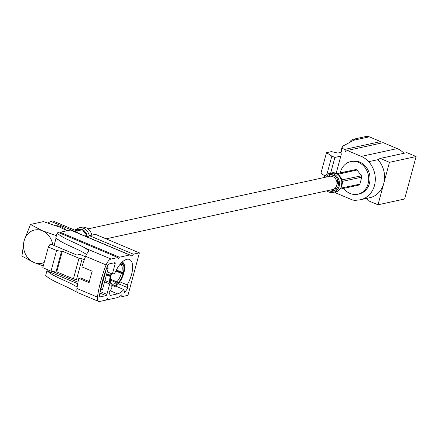 <?xml version="1.0" encoding="UTF-8"?>
<svg xmlns="http://www.w3.org/2000/svg" width="438" height="438" viewBox="0 0 438 438"><rect width="100%" height="100%" fill="white"/><g stroke="black" fill="none" stroke-linecap="round" stroke-linejoin="round"><path stroke-width="0.66" d="M88.016 228.866L329.699 176.317A6.784 5.82 77.7 0 1 336.822 181.71A6.784 5.82 77.7 0 1 332.579 189.572L106.062 238.825M340.08 189.161L359.001 185.044A8.755 7.512 -102.3 0 0 359.872 184.174L340.802 188.143M341.925 179.383L342.374 179.969L341.426 178.315L342.335 181.381L342.406 183.215L342.647 181.316L361.761 177.16A8.755 7.512 -102.3 0 0 361.492 175.813L342.188 179.843M342.521 181.507L342.456 182.016M337.912 174.291L357.036 170.032A8.755 7.512 -102.3 0 0 355.897 169.55L336.893 173.683M336.685 173.579L355.897 169.55M361.492 175.813L357.036 170.032M359.872 184.174L361.761 177.16M336.959 188.433L333.844 189.112M334.637 188.597L337.216 188.039M337.15 181.819L336.86 181.885M336.712 181.255L337.025 181.19M334.369 175.671L331.599 176.273M330.564 176.207L334.074 175.49L330.909 176.103M342.406 183.215L341.388 186.993M338.886 175.09L341.426 178.315M326.786 190.831A9.68 8.306 -102.3 0 0 333.192 192.402A9.68 8.306 -102.3 0 0 339.505 183.779A9.68 8.306 -102.3 0 0 333.57 173.935A9.68 8.306 -102.3 0 0 329.08 173.486A9.68 8.306 -102.3 0 0 323.906 177.576M328.358 190.492A8.448 7.249 -102.3 0 0 332.929 191.198A8.448 7.249 -102.3 0 0 338.443 183.675A8.448 7.249 -102.3 0 0 333.258 175.085A8.448 7.249 -102.3 0 0 329.343 174.691A8.448 7.249 -102.3 0 0 325.478 177.237M349.497 142.558A71.629 61.462 77.7 0 1 349.677 142.224A7.282 6.247 77.7 0 1 353.537 139.207A7.282 6.247 77.7 0 1 354.879 139.092L353.816 140.22L342.237 146.44L342.248 148.373L344.722 149.413L380.644 141.605L381.18 143.095M377.999 204.798L404.641 199L416.1 156.536L389.459 162.334L377.999 204.798L368.035 200.599L367.006 198.31M344.722 149.413L345.522 151.641L347.235 150.475L361.306 156.399A22.201 19.048 77.7 0 1 368.626 161.693L377.906 159.678L380.206 158.436L406.853 152.643L416.1 156.536M380.206 158.436L389.459 162.334M353.537 139.207L365.965 136.508A7.282 6.247 77.7 0 1 369.344 136.842L380.644 141.605M368.626 161.693A22.595 19.387 77.7 0 1 374.775 184.239A22.595 19.387 77.7 0 1 360.567 199.712A22.595 19.387 77.7 0 1 357.616 200.078A17.942 15.396 77.7 0 1 352.606 200.029L335.782 192.939L335.415 191.921M347.235 150.475L383.162 142.662L397.228 148.591A22.201 19.048 77.7 0 1 403.973 153.267M342.248 148.373L340.928 152.867L340.956 151.198L342.237 146.44M336.154 173.344L341.24 154.504A1.215 1.04 77.7 0 0 340.934 153.234M340.802 156.136L334.895 157.417L331.834 156.131L326.485 152.692L331.467 151.608L337.742 153.065L340.873 152.38M326.485 152.692L320.912 173.349L324.996 175.972M343.66 188.378A16.704 14.334 -102.3 0 0 357.824 194.237A16.704 14.334 -102.3 0 0 368.719 179.356A16.704 14.334 -102.3 0 0 358.47 162.361A16.704 14.334 -102.3 0 0 350.728 161.589A16.704 14.334 -102.3 0 0 340.271 172.802M357.824 194.237L359.127 193.957A16.704 14.334 -102.3 0 0 370.022 179.076A16.704 14.334 -102.3 0 0 359.773 162.082A16.704 14.334 -102.3 0 0 352.026 161.31L350.728 161.589M377.906 159.678A22.595 19.387 77.7 0 1 383.748 183.489A22.595 19.387 77.7 0 1 369.847 197.691L360.567 199.712M331.834 156.131L326.918 174.346M330.652 173.147L334.895 157.417M338.388 184.486A6.554 5.623 77.7 0 1 337.096 178.534M337.287 178.868A5.935 5.092 -102.3 0 0 338.421 184.102M338.437 183.183A5.36 4.599 77.7 0 1 337.682 179.7M75.013 231.861L74.827 231.456L76.842 231.018L52.757 220.872L50.748 221.31L48.021 222.997M76.842 231.018L77.734 233.005M74.827 231.456L50.748 221.31M56.015 225.696A16.983 14.574 77.7 0 1 66.28 230.328M56.414 235.644L42.486 230.81L30.446 224.437L24.134 240.719L21.9 256.115L33.94 262.488L43.285 265.893M67.052 230.755L59.563 227.098L43.439 221.612L30.446 224.437M52.724 244.891A17.016 14.596 -102.3 0 0 42.486 230.81A17.016 14.596 -102.3 0 0 24.134 240.719A17.016 14.596 -102.3 0 0 33.94 262.488A17.016 14.596 -102.3 0 0 44.2 262.51M108.224 274.33A3.701 1.626 -67.2 0 1 106.965 273.799M109.057 275.168A5.546 2.442 112.8 0 0 109.385 274.818M111.827 285.28A12.149 5.344 -67.2 0 0 117.187 283.901L117.231 284.826A13.381 5.886 -67.2 0 1 113.765 286.895A13.381 5.886 -67.2 0 1 111.931 286.77A13.381 5.886 -67.2 0 1 111.821 286.715L111.931 286.77M109.675 282.532A13.381 5.886 -67.2 0 1 110.266 276.471L110.885 276.334A12.149 5.344 -67.2 0 0 110.535 282.893M106.445 274.861L110.266 276.471M111.663 273.755A12.149 5.344 -67.2 0 0 111.192 275.184L110.573 275.321L106.757 273.712M110.573 275.321A13.381 5.886 -67.2 0 1 111.159 273.542M122.322 262.105L122.207 262.055A13.381 5.886 -67.2 0 1 122.322 262.105A13.381 5.886 -67.2 0 1 123.198 262.701L122.618 263.764A12.149 5.344 -67.2 0 0 121.184 263.068M123.582 263.161A13.381 5.886 -67.2 0 1 123.992 272.403L123.368 272.54A12.149 5.344 -67.2 0 0 123.001 264.224L123.582 263.161L123.067 262.942M123.68 273.553A13.381 5.886 -67.2 0 1 117.921 284.136L117.877 283.211A12.149 5.344 -67.2 0 0 123.062 273.684L123.68 273.553L116.136 270.372M117.105 283.797L117.921 284.136M111.909 284.081A10.917 4.802 112.8 0 0 116.125 282.543L110.321 280.101M110.447 282.472A10.917 4.802 112.8 0 0 110.688 282.959M106.642 274.15L110.486 275.77L110.885 276.334M120.275 264.087L121.019 264.399A10.917 4.802 112.8 0 0 120.379 263.961M116.344 269.978L121.731 272.244A10.917 4.802 112.8 0 0 121.403 264.853L120.094 264.306M110.392 279.148L116.815 281.853A10.917 4.802 112.8 0 0 121.419 273.394L115.802 271.023M121.019 264.399L122.618 263.764M121.731 272.244L123.368 272.54M123.001 264.224L121.403 264.853M117.187 283.901L116.125 282.543M123.062 273.684L121.419 273.394M116.815 281.853L117.877 283.211M76.738 230.974L82.404 229.742L84.129 230.618L81.572 229.2L79.99 228.877L81.265 229.266L75.599 230.498M87.474 237.106L86.538 233.75L86.861 235.529L84.786 235.978M79.99 228.877L76.568 229.545L79.99 228.877M86.538 233.75L84.129 230.618L86.538 233.75M76.086 229.309L79.13 227.837L81.61 227.295A9.68 8.306 77.7 0 1 91.81 235.146M117.904 257.539L58.654 232.583L57.154 232.906C61.577 238.02 76.913 243.128 85.443 248.242L89.281 251.007A7.282 3.203 112.8 0 0 85.618 256.307A71.629 31.498 112.8 0 0 81.895 266.862L92.194 271.199A71.629 31.498 112.8 0 0 89.095 282.674L78.796 278.338A71.629 31.498 112.8 0 0 76.935 288.489A7.282 3.203 112.8 0 0 78.013 292.754L98.599 301.426A7.282 3.203 112.8 0 0 99.596 301.492L106.445 300.003L107.666 298.141L107.972 299.674L116.503 297.818A22.201 9.762 112.8 0 0 121.802 294.796L122.333 296.548L127.945 295.332L139.399 252.868L133.36 254.177L131.865 256.241A17.942 7.889 112.8 0 0 130.497 255.228A17.942 7.889 112.8 0 0 129.632 254.987L119.432 257.21L118.211 259.072L117.904 257.539L111.055 259.028A7.282 3.203 112.8 0 0 106.122 264.941A71.629 31.498 112.8 0 0 97.439 297.123A7.282 3.203 112.8 0 0 98.599 301.426M89.341 281.607L80.636 277.938L78.796 278.338M107.283 266.392A67.983 29.893 112.8 0 0 99.574 294.96A3.039 1.336 112.8 0 0 100.05 296.8A3.039 1.336 112.8 0 0 100.466 296.827L105.974 295.628A1.215 0.531 112.8 0 0 106.888 294.369L109.686 283.994L111.964 283.495A18.566 8.163 112.8 0 0 111.931 288.209L109.073 292.157L110.223 295.464L117.565 293.871A18.566 8.163 112.8 0 0 123.795 289.54L124.677 292.442L128.038 287.804L127.151 284.897A18.566 8.163 112.8 0 0 129.434 259.477A18.566 8.163 112.8 0 0 114.647 273.558L112.369 274.051L115.167 263.676A1.215 0.531 112.8 0 0 115.03 262.69A1.215 0.531 112.8 0 0 114.865 262.68L109.358 263.873A3.039 1.336 112.8 0 0 107.283 266.392M133.36 254.177L89.418 235.671L95.457 234.357L139.399 252.868M120.565 295.803L122.333 296.548M78.013 292.754L73.984 290.706C65.454 285.592 50.118 280.484 45.694 275.371L47.008 270.509A1.215 0.531 112.8 0 0 47.539 269.693M130.497 255.228L71.241 230.273A17.942 7.889 112.8 0 0 70.381 230.032L60.176 232.249L119.432 257.21M60.176 232.249L59.678 233.016M89.418 235.671L88.164 237.396M106.949 299.242L107.972 299.674M58.55 239.827L55.916 238.715A1.215 0.531 112.8 0 0 55.84 237.768L57.154 232.906M55.84 237.768L56.25 237.987L55.84 237.768M85.613 253.87C77.515 248.521 61.139 243.314 56.25 237.987M77.701 283.72L47.359 270.941C52.248 276.269 68.624 281.475 76.721 286.824L77.154 287.005M47.359 270.941L47.008 270.509M61.512 251.385L55.938 272.042L51.022 271.155L42.798 267.695L48.372 247.037L56.595 250.498L61.512 251.385L62.333 251.204L79.01 258.228L73.436 278.886L78.386 280.243M79.01 258.228L82.12 258.809L76.541 279.466M100.51 289.562L102.558 289.283L108.131 268.625L106.927 267.328M106.308 268.998L100.773 289.671M82.12 258.809L84.315 259.734M106.346 269.014L108.131 268.625M107.25 271.894L112.369 274.051M55.916 238.715L54.093 245.472M104.567 281.837L109.686 283.994M85.448 256.745L79.853 254.385L76.825 255.047L51.536 244.393L49.68 244.798L48.372 247.037M62.333 251.204L56.759 271.861L73.436 278.886M55.938 272.042L56.759 271.861M70.381 230.032L129.632 254.987M51.022 271.155L56.595 250.498M119.793 281.798L127.151 284.897M118.309 283.709L128.038 287.804M115.616 286.091L123.795 289.54M104.917 280.528L111.964 283.495M336.893 188.526L333.822 189.123M335.661 191.866L335.667 191.866C343.699 190.678 343.994 176.18 336.045 173.399L331.555 172.95C331.829 173.306 333.948 170.951 339.62 175.841C342.615 179.969 343.031 184.026 340.879 188.022C338.005 191.056 336.269 192.342 335.661 191.866L333.192 192.402M330.832 189.95L334.134 190.804M330.608 174.548L327.947 176.7M353.816 140.22L369.344 136.842M361.306 156.399L397.228 148.591M81.265 229.266L75.385 230.404M86.861 235.529L82.404 229.742M74.986 230.235L75.883 229.392L79.13 227.831C84.282 227.338 87.688 229.977 89.352 235.759M76.935 288.489L97.439 297.123M85.618 256.307L106.122 264.941M85.443 248.242L111.055 259.028M99.738 296.521L100.466 296.827M113.502 262.975L115.167 263.676M52.346 271.396L77.986 282.192M100.138 291.527L106.888 294.369M99.875 293.06L105.974 295.628M110.108 290.728L117.565 293.871M341.207 186.999L342.04 181.135L338.618 175.074M329.08 173.486L331.555 172.95"/></g></svg>
